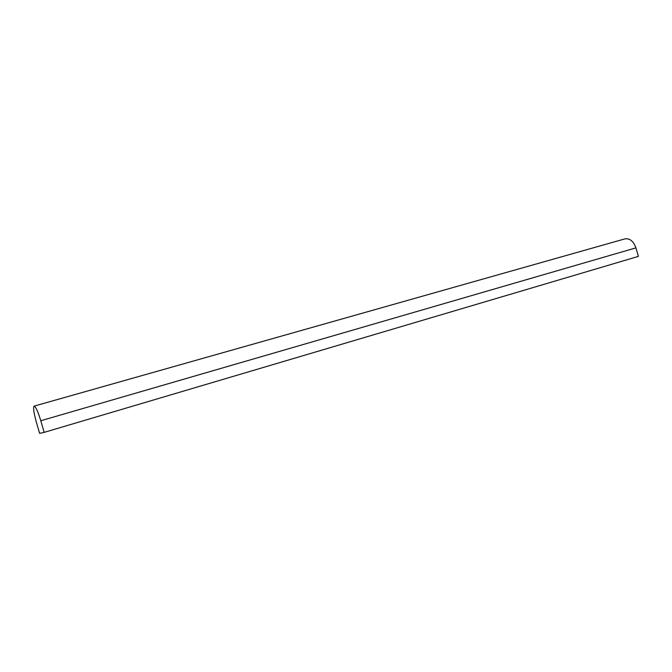<?xml version="1.0" encoding="UTF-8"?>
<svg xmlns="http://www.w3.org/2000/svg" width="672" height="672" viewBox="0 0 672 672"><rect width="100%" height="100%" fill="white"/><g stroke="black" fill="none" stroke-linecap="round" stroke-linejoin="round"><path stroke-width="1.01" d="M44.167 432.365L638.4 256.385L635.922 247.867C633.461 241.198 629.815 238.199 624.977 238.862L34.138 406.115C35.742 406.61 37.968 411.491 40.799 420.739L44.167 432.365L39.598 433.348L36.322 422.041C33.776 412.776 33.046 407.467 34.138 406.115M40.799 420.739L635.922 247.867"/></g></svg>

